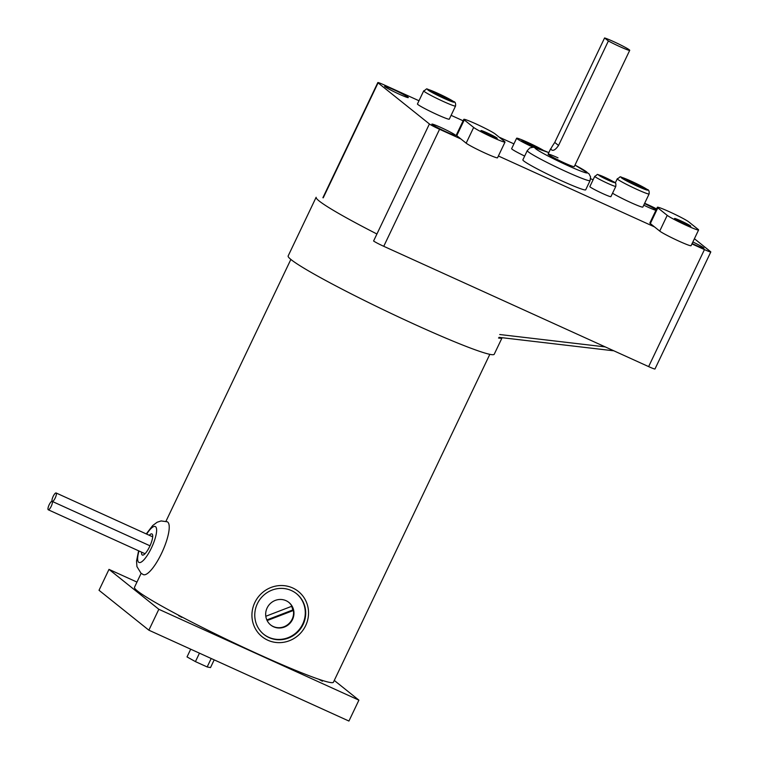 <?xml version="1.0" encoding="UTF-8"?>
<svg xmlns="http://www.w3.org/2000/svg" width="759" height="759" viewBox="0 0 759 759"><rect width="100%" height="100%" fill="white"/><g stroke="black" fill="none" stroke-linecap="round" stroke-linejoin="round"><path stroke-width="1.14" d="M149.248 535.275A11.603 3.15 114.4 0 1 151.933 533.938A11.603 3.15 114.4 0 1 152.123 534.051A11.603 3.15 114.4 0 1 149.836 546.167A11.603 3.15 114.4 0 1 142.341 555.057A11.603 3.15 114.4 0 1 142.151 554.943A11.603 3.15 114.4 0 1 141.582 552.154M52.181 501.376A4.639 1.262 114.4 0 1 53.102 496.528A4.639 1.262 114.4 0 1 56.1 492.971A4.639 1.262 114.4 0 1 56.175 493.018A4.639 1.262 114.4 0 1 55.265 497.857A4.639 1.262 114.4 0 1 52.257 501.424A4.639 1.262 114.4 0 1 52.181 501.376A4.639 1.262 -65.6 0 0 52.115 501.329A4.639 1.262 -65.6 0 0 49.107 504.887A4.639 1.262 -65.6 0 0 48.196 509.735A4.639 1.262 -65.6 0 0 48.272 509.782A4.639 1.262 -65.6 0 0 51.27 506.215A4.639 1.262 -65.6 0 0 52.181 501.376L52.115 501.329M305.659 625.625A29.003 27.846 128.7 0 0 298.363 591.441A29.003 27.846 128.7 0 0 254.825 602.532A29.003 27.846 128.7 0 0 262.111 636.725A29.003 27.846 128.7 0 0 305.659 625.625M257.367 603.69A26.1 25.056 128.7 0 0 263.933 634.458A26.1 25.056 128.7 0 0 303.107 624.467A26.1 25.056 128.7 0 0 296.551 593.709A26.1 25.056 128.7 0 0 257.367 603.69M263.715 634.277A26.1 25.056 128.7 0 0 302.68 624.126A26.1 25.056 128.7 0 0 296.342 593.538M267.111 607.968A14.497 13.918 128.7 0 0 270.754 625.055A14.497 13.918 128.7 0 0 292.519 619.505A14.497 13.918 128.7 0 0 288.875 602.418A14.497 13.918 128.7 0 0 267.111 607.968M270.565 624.904A14.497 13.918 128.7 0 0 286.598 625.444A14.497 13.918 128.7 0 0 293.382 610.483L292.746 609.97A14.497 13.918 128.7 0 0 291.598 606.337M292.746 609.97L266.836 619.942M293.382 610.483L267.14 620.577M288.686 602.266A14.497 13.918 128.7 0 1 291.911 606.213L265.802 616.27M322.395 681.231L319.15 679.476L322.395 681.231M181.79 617.371L178.536 615.615L181.79 617.371M141.146 573.311L134.466 587.324A110.216 7.305 25.5 0 0 258.003 654.03A110.216 7.305 25.5 0 0 333.429 682.218L489.821 354.33M158.83 609.287L358.903 700.149L348.931 721.05L148.868 630.188L158.83 609.287L108.992 569.383L136.962 582.087M358.903 700.149L334.273 680.434M148.868 630.188L99.021 590.284L108.992 569.383M190.708 649.192L187.027 656.914L195.433 661.611L199.456 653.167M195.433 661.611L207.169 666.943L211.201 658.499M207.169 666.943L210.509 667.578L214.19 659.856M499.83 337.432L498.511 338.011A114.163 7.562 25.5 0 0 502.088 337.774L494.232 354.244A114.163 7.562 25.5 0 1 416.112 325.051A114.163 7.562 25.5 0 1 288.154 255.954L316.142 197.264A114.163 7.562 25.5 0 0 376.919 234M613.528 350.667A2.903 2.837 45.7 0 1 612.874 350.667A2.903 0.541 96.7 0 1 612.779 350.696A2.903 2.903 0 0 0 613.566 350.686M612.541 350.222A2.903 0.541 96.7 0 0 612.779 350.696L499.061 337.347M527.268 150.614L522.866 159.855A34.81 2.305 25.5 0 0 561.878 180.917A34.81 2.305 25.5 0 0 585.692 189.816L590.094 180.585A34.81 2.305 -154.5 0 1 566.28 171.686A34.81 2.305 -154.5 0 1 527.268 150.614L529.858 147.92L533.311 147.208L548.814 152.616M558.007 157.844A14.497 0.958 25.5 0 0 548.093 154.134A14.497 0.958 25.5 0 0 564.345 162.91A14.497 0.958 25.5 0 0 574.259 166.619L629.723 50.331A14.497 0.958 25.5 0 0 613.481 41.555A14.497 0.958 25.5 0 0 604.581 37.95L554.744 142.436C551.603 147.151 550.351 149.457 550.977 149.352C552.808 151.411 555.332 150.121 558.539 145.472L554.744 142.436M558.539 145.472L608.376 40.986A14.497 0.958 25.5 0 0 619.809 46.622A14.497 0.958 25.5 0 0 629.723 50.331M548.093 154.134L550.654 148.764L550.977 149.352M608.376 40.986L604.581 37.95M543.416 150.358A16.015 1.063 25.5 0 0 527.581 142.312A16.015 1.063 25.5 0 0 516.623 138.223A16.015 1.063 25.5 0 0 532.998 147.189M516.623 138.223L511.632 148.669A16.015 1.063 25.5 0 0 524.668 156.06M539.554 148.868L524.346 141.354L523.976 142.132M524.346 141.354L521.68 140.851L534.431 147.341M533.738 145.624L533.188 146.781M594.743 176.354L589.857 186.6A11.67 0.768 25.5 0 0 602.931 193.668A11.67 0.768 25.5 0 0 610.91 196.647L615.805 186.401A11.67 0.768 -154.5 0 1 607.817 183.412A11.67 0.768 -154.5 0 1 594.743 176.354C599.601 173.574 594.278 173.716 604.562 177.198C616.128 183.735 616.109 181.164 615.805 186.401M612.551 193.213A17.637 1.167 25.5 0 0 630.776 202.558A17.637 1.167 25.5 0 0 642.845 207.065L649.106 193.953A17.637 1.167 -154.5 0 1 637.038 189.446A17.637 1.167 -154.5 0 1 617.266 178.773C622.902 176.173 615.53 175.338 631.165 181.145L647.256 189.484C648.774 189.703 649.391 191.192 649.106 193.953M636.403 185.319A9.013 0.598 25.5 0 0 642.569 187.625A9.013 0.598 25.5 0 0 632.465 182.169A9.013 0.598 25.5 0 0 626.298 179.874A9.013 0.598 25.5 0 0 636.403 185.319M423.702 90.862L417.45 103.974A17.637 1.167 25.5 0 0 437.222 114.647A17.637 1.167 25.5 0 0 449.29 119.154L455.542 106.042A17.637 1.167 -154.5 0 1 443.474 101.535A17.637 1.167 -154.5 0 1 423.702 90.862C429.338 88.272 421.966 87.427 437.611 93.234L453.692 101.573C455.22 101.801 455.836 103.29 455.542 106.042M442.839 97.418A9.013 0.598 25.5 0 0 449.005 99.723A9.013 0.598 25.5 0 0 438.901 94.268A9.013 0.598 25.5 0 0 432.734 91.962A9.013 0.598 25.5 0 0 442.839 97.418M491.082 136.041A9.013 0.598 25.5 0 0 497.249 138.347A9.013 0.598 25.5 0 0 487.145 132.891A9.013 0.598 25.5 0 0 480.978 130.586A9.013 0.598 25.5 0 0 491.082 136.041M464.271 119.931L473.663 127.446A17.637 1.167 25.5 0 0 492.961 137.55A17.637 1.167 25.5 0 0 505.029 142.056A17.637 1.167 25.5 0 0 504.564 141.487L495.172 133.963A17.637 1.167 25.5 0 0 478.028 124.855A17.637 1.167 25.5 0 0 463.806 119.353A17.637 1.167 25.5 0 0 464.271 119.931L456.766 135.652L460.941 138.992L439.565 129.286L383.75 246.305L648.632 366.606L704.447 249.588A9.279 0.617 25.5 0 0 710.803 251.96A9.279 0.617 25.5 0 0 710.557 251.656L694.409 238.724M473.663 127.446L466.159 143.166A17.637 1.167 25.5 0 0 485.466 153.271A17.637 1.167 25.5 0 0 497.534 157.777L505.029 142.056M684.637 223.952A9.013 0.598 25.5 0 0 690.804 226.248A9.013 0.598 25.5 0 0 680.709 220.793A9.013 0.598 25.5 0 0 674.542 218.497A9.013 0.598 25.5 0 0 684.637 223.952M657.825 207.833L667.218 215.357A17.637 1.167 25.5 0 0 686.525 225.451A17.637 1.167 25.5 0 0 698.593 229.968A17.637 1.167 25.5 0 0 698.128 229.389L689.144 222.197A12.419 0.825 25.5 0 1 688.555 221.732A17.637 1.167 25.5 0 0 671.25 212.605A17.637 1.167 25.5 0 0 657.37 207.264A17.637 1.167 25.5 0 0 657.825 207.833L650.33 223.563L654.505 226.903L498.378 155.993M667.218 215.357L659.723 231.078A17.637 1.167 25.5 0 0 679.02 241.182A17.637 1.167 25.5 0 0 691.088 245.688L698.593 229.968M692.113 243.535A13.112 0.873 25.5 0 0 695.016 244.882A13.112 0.873 25.5 0 0 703.991 248.231A13.112 0.873 25.5 0 0 692.863 241.969M643.746 205.177A13.112 0.873 25.5 0 0 647.778 207.065A13.112 0.873 25.5 0 0 655.899 210.338M656.155 209.797A13.112 0.873 25.5 0 0 644.495 203.611M399.338 94.23A13.112 0.873 25.5 0 0 408.314 97.579A13.112 0.873 25.5 0 0 393.608 89.647A13.112 0.873 25.5 0 0 384.633 86.289A13.112 0.873 25.5 0 0 399.338 94.23M446.577 132.047A13.112 0.873 25.5 0 0 455.552 135.406A13.112 0.873 25.5 0 0 440.846 127.465A13.112 0.873 25.5 0 0 431.871 124.106A13.112 0.873 25.5 0 0 446.577 132.047M691.942 243.905L704.447 249.588M656.563 208.943A9.279 0.617 25.5 0 0 649.059 205.243L644.666 203.241M322.888 197.738L377.83 82.57A9.279 0.617 25.5 0 1 384.177 84.942L418.987 100.748M451.112 115.34L463.123 120.795M499.175 137.17L513.928 143.868M590.635 178.707L593.092 179.817M377.83 82.57A9.279 0.617 25.5 0 0 378.067 82.873L323.239 197.824M383.75 246.305A9.279 0.617 -154.5 0 1 373.589 240.992L429.404 123.964L378.067 82.873M429.404 123.964A9.279 0.617 25.5 0 0 439.565 129.286M463.806 119.353L456.301 135.074A17.637 1.167 25.5 0 0 456.766 135.652M657.37 207.264L649.865 222.985A17.637 1.167 25.5 0 0 650.33 223.563M710.803 251.96L654.979 368.978A9.279 0.617 -154.5 0 1 648.632 366.606M659.723 231.078L654.505 226.903M466.159 143.166L460.941 138.992M139.001 550.977A19.725 5.36 -65.6 0 0 138.66 562.258A19.725 5.36 -65.6 0 0 151.439 547.941A19.725 5.36 -65.6 0 0 155.604 526.737A19.725 5.36 -65.6 0 0 146.667 534.099M146.269 533.919L152.682 525.56L157.151 522.23L161.098 520.94L167.265 521.784A29.003 7.884 114.4 0 1 167.73 522.069A29.003 7.884 114.4 0 1 162.028 552.353A29.003 7.884 114.4 0 1 143.28 574.601L140.994 573.197L136.943 566.603L136.525 561.091L138.603 550.806M499.735 334.52L605.274 346.91M548.804 152.635A29.003 1.926 25.5 0 0 536.736 149.542A29.003 1.926 25.5 0 0 567.504 165.443A29.003 1.926 25.5 0 0 587.049 172.976A29.003 1.926 25.5 0 0 574.98 165.111M604.61 177.227A8.766 0.579 25.5 0 0 598.842 175.272A8.766 0.579 25.5 0 0 608.433 180.291A8.766 0.579 25.5 0 0 614.202 182.255A8.766 0.579 25.5 0 0 604.61 177.227M631.213 181.173A14.734 0.977 25.5 0 0 621.517 177.881A14.734 0.977 25.5 0 0 637.645 186.325A14.734 0.977 25.5 0 0 647.342 189.608A14.734 0.977 25.5 0 0 631.213 181.173M437.649 93.262A14.734 0.977 25.5 0 0 427.962 89.979A14.734 0.977 25.5 0 0 444.081 98.414A14.734 0.977 25.5 0 0 453.778 101.706A14.734 0.977 25.5 0 0 437.649 93.262M56.1 492.971L152.692 536.841M52.257 501.424L149.997 545.806M48.272 509.782L145.026 553.719M290.858 259.426L165.965 521.291M590.094 180.585L590.568 176.875L588.946 173.745L574.99 165.101M617.266 178.773L615.236 183.033"/></g></svg>
